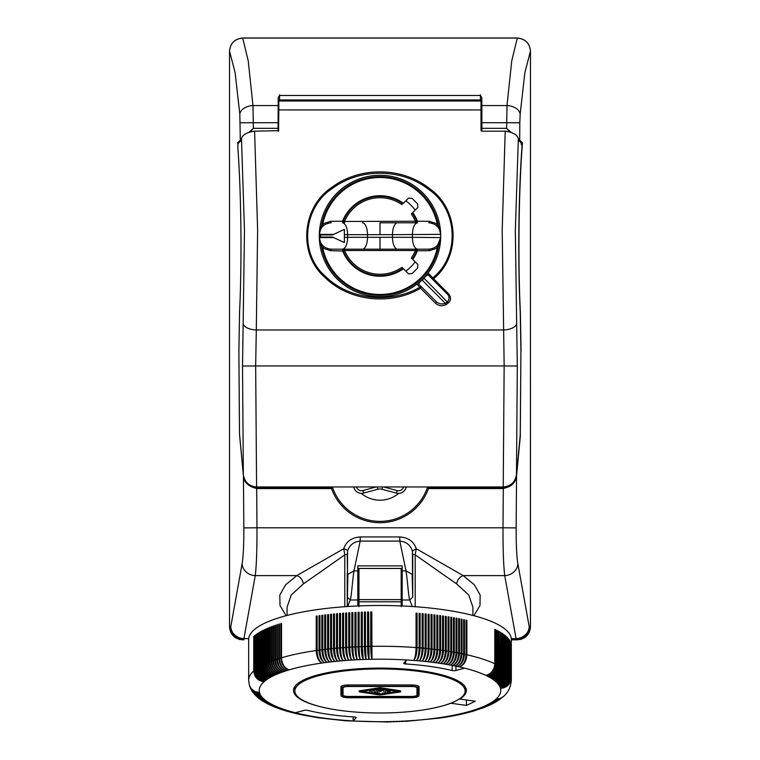 <?xml version="1.0" encoding="UTF-8"?>
<svg xmlns="http://www.w3.org/2000/svg" width="760" height="760" viewBox="0 0 760 760"><rect width="100%" height="100%" fill="white"/><g stroke="black" fill="none" stroke-linecap="round" stroke-linejoin="round"><path stroke-width="1.14" d="M278.853 100.804L279.794 100.814L278.853 100.804L278.815 101.736M250.315 131.736L253.365 128.326L278.074 128.326L278.198 97.631L279.528 95.504L480.462 95.504L481.792 97.631L481.849 105.564L507.006 105.564L511.727 60.999L517.284 38.086C525.283 38.855 529.672 43.215 530.452 51.186L530.452 626.734L529.216 626.762A13.195 11.941 169.8 0 1 525.169 635.008A13.195 11.941 169.8 0 1 516.068 638.628L516.068 639.853A13.195 13.148 -91.1 0 0 516.325 639.853L516.325 639.853A13.195 13.148 -91.1 0 0 529.216 626.762L517.873 563.73A13.195 11.941 169.8 0 1 504.725 575.605C503.509 565.611 502.939 549.679 503.006 527.811L256.984 527.811C257.051 549.679 256.471 565.611 255.265 575.605A13.195 11.941 -169.8 0 1 242.117 563.73C243.323 556.234 243.903 544.283 243.837 527.886L256.984 527.811L256.68 488.556L253.508 487.616C247.085 485.165 243.732 481.27 243.438 475.931L243.837 527.886M481.013 101.736L481.517 101.736L481.127 100.804L480.197 100.415L480.197 101.013M481.127 100.804L481.127 101.736L480.197 100.814M481.422 131.157L481.013 129.029M239.581 435.119L243.438 475.931M520.239 435.119L520.923 350.911L520.296 434.416L516.467 474.895C515.09 482.258 510.682 486.276 503.225 486.951L504.156 365.94L517.303 366.044L516.467 474.895M278.815 109.924L278.815 101.013L481.013 101.013L481.013 109.924L278.815 109.924L278.569 131.1M481.849 105.564L481.906 131.166M249.233 132.069L253.365 128.326L252.976 105.564L248.254 60.999L242.706 38.086L517.284 38.086M509.732 131.803L506.625 128.326L507.006 105.564A13.195 8.521 -175.3 0 1 520.153 114.209L524.894 72.542L530.452 51.186M481.906 128.326L506.625 128.326L510.862 132.164M518.424 139.013L519.678 140.144L519.298 141.056L519.688 140.144L522.567 143.004M520.923 350.911L520.22 311.904C517.778 262.438 518.519 193.619 522.006 146.642L521.825 143.611L519.156 140.913L518.339 138.577C517.151 134.7 512.781 132.23 505.219 131.166L481.545 131.166L481.013 130.691L481.013 109.924M279.034 100.985L278.863 101.736M278.074 128.326L278.084 131.166M241.347 139.203L240.302 140.144L239.827 114.209L235.096 72.542L229.53 51.186L229.53 626.734C229.966 633.327 233.358 637.573 239.695 639.492L243.656 639.853A13.195 13.148 91.1 0 0 243.922 639.853L243.922 638.628A13.195 11.941 -169.8 0 1 234.821 635.008A13.195 11.941 -169.8 0 1 230.774 626.762A13.195 13.148 91.1 0 0 243.656 639.853L243.922 639.853M237.946 143.725L237.814 146.528M278.131 105.564L252.976 105.564A13.195 8.521 175.3 0 0 239.827 114.209M242.706 38.086C234.707 38.855 230.318 43.215 229.53 51.186L229.53 192.042M234.821 635.008L237.376 637.621L234.659 636.025M239.695 639.492L243.418 639.844M520.22 311.904L520.353 311.904C517.845 261.088 518.728 189.905 522.452 142.889L521.056 144.115M520.353 311.904L521.056 350.911M520.41 435.119L516.543 475.931C515.65 481.945 512.288 485.839 506.483 487.616L503.3 488.556L503.006 527.811L516.154 527.886L516.543 475.931M428.688 486.951L428.469 487.606A1.32 0.902 -160.4 0 0 427.224 488.091L427.585 486.951M332.405 486.951L332.766 488.091L331.522 487.606A1.32 0.902 -19.6 0 1 332.766 488.091A50.15 50.15 180 0 0 427.224 488.091L428.459 487.616L506.483 487.616M428.003 487.901L428.459 488.556L503.3 488.556M412.718 573.221L412.119 574.332L406.011 570.874L399.817 541.091L399.817 536.94C408.205 537.519 413.687 541.443 416.271 548.701L415.188 554.838L456.646 583.936C457.33 579.785 459.505 577.001 463.173 575.605L416.271 548.701L412.404 551.086L412.481 572.822M344.802 606.717L344.802 554.838L303.344 583.936A7.923 5.956 -122 0 0 296.808 575.605L343.719 548.701A3.961 1.53 14 0 1 347.577 551.086C349.543 545.053 353.742 541.728 360.173 541.091L360.173 536.94C351.785 537.519 346.303 541.443 343.719 548.701L344.802 554.838L347.263 554.135L347.51 572.822M347.577 551.086L347.263 606.547L347.861 574.332L347.263 573.221M412.404 551.086C410.447 545.053 406.248 541.728 399.817 541.091L360.173 541.091L353.979 570.874L347.861 574.332M357.817 605.957L357.817 565.886L402.163 565.886L402.163 570.874L406.011 570.874C407.284 578.103 408.623 597.901 409.735 600.001L412.281 606.518M472.91 615.438L472.91 607.154L468.758 595.014L456.646 583.936M303.344 583.936L291.223 595.014L287.08 607.154L287.08 615.438M237.376 637.621L243.922 639.549M256.68 488.556L331.522 488.556L331.987 487.901M278.815 130.691L254.6 131.166C247.038 132.23 242.668 134.7 241.48 138.577L240.663 140.913L237.994 143.611L237.861 147.791C241.262 194.674 241.975 262.533 239.581 311.591L238.877 351.072L239.505 433.874L243.352 474.895C244.73 482.258 249.137 486.276 256.585 486.951L503.225 486.951M518.339 138.577L515.337 230.689L516.667 323.655A13.195 6.422 -2.3 0 1 503.519 329.983L256.3 329.983L255.664 365.94L504.156 365.94L502.198 230.071L505.219 131.166M243.352 474.895L242.516 366.044L243.152 323.655A13.195 6.422 -177.7 0 0 256.3 329.983L257.621 230.071L254.6 131.166M435.413 303.145C438.748 306.052 442.31 306.508 446.11 304.522L445.388 303.326C442.044 304.522 439.033 303.99 436.344 301.748L435.413 303.145L420.603 288.24C390.82 305.815 348.859 301.511 324.444 276.963C297.378 253.26 302.375 206.112 332.281 187.083C360.202 166.212 402.705 166.868 429.808 188.822C458.964 209.076 461.301 256.272 433.551 278.73L432.82 277.846L432.62 279.357L433.551 278.73L432.82 277.846L432.62 279.357L433.551 278.73L448.733 294.006L447.801 294.538C449.521 296.695 449.445 299.108 447.573 301.777L445.388 303.326L422.227 280.165L424.099 278.302L448.305 302.974C451.098 300.209 451.24 297.226 448.733 294.006M448.305 302.974L446.11 304.522M420.603 288.24L421.534 286.938L420.033 287.137L420.603 288.24L417.012 284.107M420.28 287.66L421.534 286.938L420.033 287.137C390.621 304.266 349.363 300.115 325.195 276.127C298.404 252.947 303.363 206.644 332.927 188.062C360.534 167.694 402.325 168.321 429.124 189.753C457.966 209.551 460.275 255.901 432.82 277.846L428.051 273.096M327.151 234.346A52.791 52.791 180 0 0 327.132 234.925M327.132 237.044A52.791 52.791 180 0 0 327.151 237.623A52.791 52.791 180 0 1 327.132 237.044M415.178 210.14A43.653 43.653 0 0 0 405.84 200.811M405.84 271.159A43.653 43.653 0 0 0 415.178 261.829M436.553 225.653L437.256 226.309L438.188 225.378L437.219 223.848L429.447 221.284L417.449 221.226A40.251 40.251 0 0 0 412.747 212.572L417.81 207.508L417.648 203.936L412.053 198.332L408.481 198.17L403.417 203.243A40.251 40.251 0 0 0 342.551 221.226L343.368 220.97A1.32 1.32 146.1 0 0 344.584 222.784L342.513 222.784C345.591 223.544 347.301 227.506 347.624 234.669L367.507 234.669A11.875 5.111 -90 0 0 362.406 222.784M324.206 225.055A1.32 0.475 54 0 1 322.781 223.848L330.552 221.284L342.551 221.226A1.32 0.627 -90 0 0 343.159 222.784L342.513 222.784M343.919 222.604L344.584 222.784L344.584 221.464L343.368 220.97A39.596 39.596 0 0 1 402.942 203.718A39.596 39.596 0 0 0 343.368 220.97A39.596 39.596 0 0 1 402.942 203.718L403.417 203.243M411.322 213.997L412.272 213.047L411.322 213.997A38.275 38.275 0 0 1 415.416 221.464L415.416 222.784A1.32 1.32 -146.1 0 0 416.632 220.97A39.596 39.596 0 0 0 412.272 213.047L412.747 212.572M380 222.784L380 234.669L380 222.784L416.841 222.784A1.32 0.627 -90 0 0 417.449 221.226L344.584 221.464A38.275 38.275 0 0 1 401.992 204.659M417.487 249.185L428.811 249.185C435.831 248.472 439.793 244.625 440.686 237.623L437.522 245.385L438.491 246.278L440.686 237.623L412.376 237.31C412.699 244.473 414.409 248.425 417.487 249.185L344.584 249.185A1.32 1.32 33.9 0 0 343.368 251.009L330.552 250.695L331.189 249.185L380 249.185L380 237.31L380 249.185M330.552 221.284L331.189 222.784C324.168 223.497 320.207 227.344 319.314 234.346L333.573 234.422L344.365 229.387L344.365 234.593L347.624 234.669L347.624 237.31L392.492 237.31L392.492 234.669L367.507 234.669L367.507 237.31A11.875 5.111 90 0 1 362.406 249.185M322.477 226.594L321.508 225.691L319.314 234.346L319.314 237.623C320.207 244.625 324.168 248.472 331.189 249.185L343.159 249.185A1.32 0.627 -90 0 0 342.551 250.743A40.251 40.251 0 0 0 403.417 268.726L402.942 268.261A39.596 39.596 0 0 1 343.368 251.009L344.584 250.505L344.584 249.185L343.919 249.365M435.793 246.915A1.32 0.475 -126 0 1 437.219 248.121L429.447 250.695L428.811 249.185L416.841 249.185A1.32 0.627 -90 0 1 417.449 250.743L416.632 251.009A1.32 1.32 -33.9 0 0 415.416 249.185L415.416 250.505L416.632 251.009A39.596 39.596 0 0 1 412.272 258.923L417.81 264.47L417.648 268.042L412.053 273.638L408.481 273.799L403.417 268.726M401.992 267.311L402.942 268.261L401.992 267.311A38.275 38.275 0 0 1 344.584 250.505L415.416 250.505A38.275 38.275 0 0 1 411.322 257.982L412.272 258.923L411.322 257.982M333.573 237.557L319.295 237.044A60.705 60.705 -90.2 0 1 319.295 234.925L332.481 234.925L344.365 229.387L344.365 242.582L333.573 237.557L319.314 237.623A60.714 60.714 0 0 0 380 296.695A60.714 60.714 0 0 0 440.686 237.623L440.686 234.346A60.714 60.714 0 0 0 380 175.275A60.714 60.714 0 0 0 319.314 234.346M397.594 222.784A11.875 5.111 90 0 0 392.492 234.669L440.686 234.346C439.793 227.344 435.831 223.497 428.811 222.784L429.447 221.284M324.206 246.915A1.32 0.475 -54 0 0 322.781 248.121L330.552 250.695M429.447 250.695L417.449 250.743A40.251 40.251 0 0 1 412.747 259.397M344.584 249.574L343.491 249.764M343.729 249.926L343.719 250.857M416.081 249.365L415.416 249.185M416.508 249.764L415.416 249.574M416.271 249.926L416.28 250.857M437.256 245.67L438.188 246.591L437.219 248.121A58.491 58.491 0 0 1 322.781 248.121L321.812 246.591A13.195 13.195 46.3 0 1 321.508 246.278L322.477 245.385M322.743 245.67L321.812 246.591A59.147 59.147 0 0 0 438.188 246.591A13.195 13.195 -45.6 0 0 438.491 246.278A59.394 59.394 0 0 1 321.508 246.278L319.314 237.623M342.513 249.185C345.591 248.425 347.301 244.473 347.624 237.31L344.365 237.376M319.295 234.925L333.573 234.422M319.295 237.044L320.606 237.044L320.606 234.925M344.365 242.582L332.481 237.044L320.606 237.044M415.416 222.784L416.081 222.604M415.416 222.405L416.508 222.205M416.271 222.043L416.28 221.112M343.491 222.205L344.584 222.405M440.686 234.346L438.491 225.691A13.195 13.195 -134 0 0 438.188 225.378A59.147 59.147 0 0 0 321.812 225.378L322.781 223.848A58.491 58.491 0 0 1 437.219 223.848A1.32 0.475 -54 0 1 435.793 225.055M437.522 226.584L438.491 225.691A59.394 59.394 0 0 0 321.508 225.691A13.195 13.195 134.4 0 1 321.812 225.378L322.743 226.309M436.544 225.653L435.936 225.159M343.729 222.043L343.719 221.112M416.632 220.97A39.596 39.596 0 0 0 412.272 213.047A39.596 39.596 0 0 1 416.632 220.97M447.801 294.538L427.3 274.047L447.801 294.538M432.421 278.663L432.943 279.233M432.763 278.758L433.143 278.274M354.027 487.986L353.58 486.951M382.603 486.951L381.985 489.24L396.416 493.126L397.1 490.58L383.658 486.951M406.429 486.951L405.973 488.024M356.469 486.951A5.282 5.282 0 0 0 362.9 490.542L363.584 493.088A7.923 7.923 0 0 1 353.751 486.951A7.923 7.923 0 0 0 363.584 493.088L377.862 489.24A7.923 7.923 0 0 1 381.985 489.24M406.258 486.951A7.923 7.923 0 0 1 396.416 493.126A7.923 7.923 0 0 0 406.258 486.951M516.068 639.853L511.318 639.853L520.904 639.331C526.452 637.459 529.625 633.631 530.404 627.836L530.471 51.195C529.672 43.197 525.274 38.798 517.284 38L242.715 38C234.726 38.798 230.327 43.197 229.53 51.195M520.904 639.331L516.572 639.844M347.263 573.344L347.263 596.182M357.817 570.874L353.979 570.874C352.706 578.103 351.358 597.901 350.255 600.001L347.263 597.122M347.7 606.518L350.255 600.001L357.817 600.001M402.163 568.433L357.817 568.433M525.322 636.025L522.633 637.602L525.169 635.008M402.163 570.874L402.163 605.957M530.404 627.836L530.452 626.734M412.119 574.332L412.727 597.122L409.735 600.001L402.163 600.001M415.188 606.717L415.188 554.838L412.727 554.135L412.727 597.122M412.727 573.344L412.727 592.315M522.633 637.602L516.068 639.549M294.87 690.963A85.129 22.03 0 0 1 380 668.933A85.129 22.03 0 0 1 465.13 690.963A85.129 22.03 0 0 1 380 712.994A85.129 22.03 0 0 1 294.87 690.963L294.87 686.48M465.13 690.963L465.13 686.669M411.673 684.95L348.327 684.95A7.391 1.909 180 0 0 340.936 686.859L340.936 695.058C340.926 696.702 343.387 697.594 348.327 697.756L411.673 697.718A6.337 1.643 180 0 0 418.009 696.084A1.054 1.016 0 0 0 419.064 695.058L419.064 686.859A7.391 1.909 180 0 0 411.673 684.95L411.673 686.242L348.327 686.242A6.337 1.643 180 0 0 341.99 687.885A1.054 1.016 180 0 1 340.936 686.859M343.045 687.885A5.282 1.368 0 0 1 348.327 686.517L411.673 686.517A5.282 1.368 0 0 1 416.955 687.885L416.955 696.084A5.282 1.368 0 0 1 411.673 697.452L348.327 697.452A5.282 1.368 0 0 1 343.045 696.084L343.045 687.885M416.955 687.885L416.955 695.058A5.282 1.368 0 0 1 411.673 696.426L348.327 696.426A5.282 1.368 0 0 1 343.045 695.058M400.824 691.723L400.311 690.736L380 687.695L359.689 690.736L359.176 690.963L359.689 691.961L380 694.991L400.311 691.961L380 688.465L359.176 691.723M340.547 613.7A9.5 2.46 180 0 0 339.919 613.757L339.919 648.251A10.574 3.591 84.5 0 0 343.254 660.678A120.764 31.255 180 0 0 340.48 660.915A120.764 31.255 180 0 0 337.725 661.172A120.764 31.255 180 0 0 334.989 661.447A120.764 31.255 180 0 0 332.281 661.741A120.764 31.255 180 0 0 329.602 662.045A120.764 31.255 180 0 0 326.962 662.369A120.764 31.255 180 0 0 324.339 662.711A120.764 31.255 180 0 0 321.755 663.072A120.764 31.255 180 0 0 289.113 669.873A120.764 31.255 180 0 0 287.213 670.443A120.764 31.255 180 0 0 285.37 671.033A120.764 31.255 180 0 0 283.575 671.631A120.764 31.255 180 0 0 281.837 672.248A120.764 31.255 180 0 0 280.165 672.866A120.764 31.255 180 0 0 278.54 673.503A120.764 31.255 180 0 0 276.982 674.139A120.764 31.255 180 0 0 275.49 674.794A120.764 31.255 180 0 0 274.047 675.45A120.764 31.255 180 0 0 272.678 676.125A120.764 31.255 180 0 0 271.367 676.799A120.764 31.255 180 0 0 270.113 677.492A120.764 31.255 180 0 0 268.935 678.186A120.764 31.255 180 0 0 267.815 678.88A120.764 31.255 180 0 0 266.76 679.592A120.764 31.255 180 0 0 265.781 680.304A120.764 31.255 180 0 0 264.86 681.026A120.764 31.255 180 0 0 264.014 681.748A120.764 31.255 180 0 0 259.502 692.531A120.764 31.255 180 0 0 259.73 693.291A120.764 31.255 180 0 0 260.034 694.042A120.764 31.255 180 0 0 260.404 694.792A120.764 31.255 180 0 0 260.851 695.542A120.764 31.255 180 0 0 261.364 696.293A120.764 31.255 180 0 0 261.944 697.034A120.764 31.255 180 0 0 262.599 697.775A120.764 31.255 180 0 0 263.312 698.506A120.764 31.255 180 0 0 264.1 699.238A120.764 31.255 180 0 0 264.964 699.96A120.764 31.255 180 0 0 265.886 700.682A120.764 31.255 180 0 0 266.883 701.394A120.764 31.255 180 0 0 267.938 702.107A120.764 31.255 180 0 0 269.059 702.8A120.764 31.255 180 0 0 270.256 703.494A120.764 31.255 180 0 0 271.51 704.178L268.233 703.95L265.069 702.496M254.02 636.519L253.726 636.5A131.318 33.991 180 0 1 254.02 636.234L254.02 670.662C254.609 676.913 257.944 680.608 264.014 681.748C257.763 680.77 254.334 677.16 253.726 670.918A131.318 33.991 180 0 0 248.681 680.257L249.394 685.339L251.341 688.845L254.99 691.572L259.502 692.531L256.452 692.189L253.251 690.716L250.772 688.265L249.347 685.235L250.677 688.427L253.032 691.039L256.177 692.731L259.73 693.291L256.699 692.958L253.498 691.514L249.859 686.841L251.883 690.45L255.531 693.139L260.034 694.042L254.248 692.578L250.496 688.38L251.949 690.869L255.445 693.709L260.404 694.792L255.075 693.614L251.237 689.833L252.415 691.676L255.901 694.488L260.851 695.542L256.433 694.811L252.719 692.16L256.433 695.267L261.364 696.293L256.519 695.39L252.985 692.512L257.032 696.036L261.944 697.034L257.583 696.359L253.963 693.747L258.153 697.015L262.599 697.775L258.267 697.129L254.999 694.915L258.903 697.775L263.312 698.506L259.464 698.05L256.101 696.017L259.711 698.535L264.1 699.238L260.281 698.811L257.25 697.072L261.05 699.457L264.964 699.96L261.63 699.694L258.457 698.079L259.844 699.133L262.941 700.463L265.886 700.682L262.58 700.435L259.702 699.048L260.88 699.884L263.483 701.081L266.883 701.394L263.606 701.167L261.003 699.969L262.077 700.692L265.041 701.926L267.938 702.107L265.154 701.993L262.352 700.872L265.724 702.525L269.059 702.8L263.758 701.736L266.503 703.105L270.256 703.494L265.202 702.572M358.948 606.651L358.948 568.471L401.185 568.471L401.185 606.689M266.703 703.389L269.591 704.644L272.83 704.862A120.764 31.255 180 0 0 274.208 705.527L271.006 705.337L268.251 704.178L272.83 704.862A120.764 31.255 180 0 1 271.51 704.178L266.57 703.313M401.185 601.787L358.948 601.787M412.338 577.533L412.338 576.394L412.338 577.533M295.355 712.747A120.764 31.255 180 0 0 300.476 713.972A120.764 31.255 180 0 0 302.708 714.466A120.764 31.255 180 0 0 304.978 714.942A120.764 31.255 180 0 0 307.297 715.407A120.764 31.255 180 0 0 309.652 715.863A120.764 31.255 180 0 0 312.056 716.29A120.764 31.255 180 0 0 314.498 716.708A120.764 31.255 180 0 0 316.977 717.117A120.764 31.255 180 0 0 319.494 717.506A120.764 31.255 180 0 0 322.05 717.877A120.764 31.255 180 0 0 324.634 718.228A120.764 31.255 180 0 0 327.256 718.57A120.764 31.255 180 0 0 329.906 718.894A120.764 31.255 180 0 0 332.585 719.197A120.764 31.255 180 0 0 335.293 719.492A120.764 31.255 180 0 0 338.029 719.758A120.764 31.255 180 0 0 340.793 720.014A120.764 31.255 180 0 0 343.567 720.252A120.764 31.255 180 0 0 346.38 720.47A120.764 31.255 180 0 0 353.153 720.926L356.145 717.744A2.641 0.684 0 0 0 356.174 717.63A2.641 0.684 0 0 0 354.179 716.975A105.583 27.331 0 0 1 307.658 710.391A2.641 0.684 0 0 0 303.943 710.419L295.355 712.747A120.764 31.255 0 0 1 274.208 705.527L269.724 704.881M317.946 717.744L319.494 717.506L317.832 717.734L300.618 714.619L302.708 714.466L300.342 714.561L298.281 714.106L300.476 713.972L298.005 714.039C286.928 711.54 277.542 708.51 269.848 704.947M253.726 636.5L253.726 670.918M388.227 721.772L388.027 721.639A120.764 31.255 180 0 1 353.153 720.926L353.153 716.899M402.601 721.211A10.574 1.406 -92.1 0 1 402.553 721.154A120.764 31.255 180 0 0 405.422 721.012A120.764 31.255 180 0 0 408.281 720.841A120.764 31.255 180 0 0 411.122 720.651A120.764 31.255 180 0 0 413.943 720.452A120.764 31.255 180 0 0 416.746 720.223A120.764 31.255 180 0 0 419.52 719.986A120.764 31.255 180 0 0 422.275 719.73A120.764 31.255 180 0 0 425.011 719.454A120.764 31.255 180 0 0 427.719 719.169A120.764 31.255 180 0 0 430.397 718.856A120.764 31.255 180 0 0 433.038 718.533A120.764 31.255 180 0 0 435.66 718.19A120.764 31.255 180 0 0 438.244 717.829A120.764 31.255 180 0 0 470.887 711.037A120.764 31.255 180 0 0 472.786 710.457A120.764 31.255 180 0 0 474.63 709.869A120.764 31.255 180 0 0 476.425 709.27A120.764 31.255 180 0 0 478.163 708.662A120.764 31.255 180 0 0 479.835 708.035A120.764 31.255 180 0 0 481.46 707.408A120.764 31.255 180 0 0 483.018 706.762A120.764 31.255 180 0 0 484.509 706.116A120.764 31.255 180 0 0 485.953 705.451A120.764 31.255 180 0 0 487.322 704.786A120.764 31.255 180 0 0 488.632 704.102A120.764 31.255 180 0 0 489.886 703.418A120.764 31.255 180 0 0 491.064 702.725A120.764 31.255 180 0 0 492.185 702.021A120.764 31.255 180 0 0 493.24 701.318A120.764 31.255 180 0 0 494.219 700.596A120.764 31.255 180 0 0 495.14 699.884A120.764 31.255 180 0 0 495.986 699.153L499.918 698.62L503.158 696.711C508.003 692.844 510.729 687.363 511.318 680.257L511.318 639.454A131.318 33.991 180 0 0 443.013 609.644A131.318 33.991 180 0 0 252.709 631.104A131.318 33.991 180 0 0 248.681 639.454L248.681 680.257M254.638 670.13C255.246 676.371 258.656 680 264.86 681.026C258.846 679.839 255.541 676.125 254.951 669.873L254.951 635.455A131.318 33.991 180 0 0 254.638 635.711L254.638 670.13A131.318 33.991 180 0 0 254.02 670.662M255.626 669.351C256.224 675.592 259.616 679.24 265.781 680.304C259.825 679.088 256.548 675.345 255.968 669.085L255.968 634.667A131.318 33.991 180 0 0 255.626 634.923L255.626 669.351A131.318 33.991 180 0 0 254.951 669.873M256.68 668.572C257.279 674.813 260.642 678.49 266.76 679.592C260.86 678.338 257.63 674.576 257.051 668.315L257.051 633.897A131.318 33.991 180 0 0 256.68 634.153L256.68 668.572A131.318 33.991 180 0 0 255.968 669.085M257.811 667.803C258.409 674.053 261.744 677.739 267.815 678.88C261.981 677.587 258.78 673.806 258.201 667.546L258.201 633.128A131.318 33.991 180 0 0 257.811 633.375L257.811 667.803A131.318 33.991 180 0 0 257.051 668.315M259.017 667.033C259.606 673.293 262.912 677.008 268.935 678.186C263.159 676.856 259.996 673.056 259.426 666.786L259.426 632.367A131.318 33.991 180 0 0 259.017 632.614L259.017 667.033A131.318 33.991 180 0 0 258.201 667.546M260.291 666.283C260.88 672.533 264.147 676.276 270.113 677.492C264.413 676.125 261.288 672.306 260.727 666.035L260.727 631.607A131.318 33.991 180 0 0 260.291 631.855L260.291 666.283A131.318 33.991 180 0 0 259.426 666.786M261.639 665.532C262.209 671.792 265.459 675.554 271.367 676.799C265.734 675.403 262.647 671.564 262.095 665.285L262.095 630.866A131.318 33.991 180 0 0 261.639 631.114L261.639 665.532A131.318 33.991 180 0 0 260.727 666.035M263.045 664.791C263.625 671.061 266.827 674.832 272.678 676.125C267.121 674.69 264.081 670.833 263.53 664.553L263.53 630.125A131.318 33.991 180 0 0 263.045 630.372L263.045 664.791A131.318 33.991 180 0 0 262.095 665.285M264.537 664.059C265.098 670.329 268.27 674.13 274.047 675.45C268.574 673.987 265.572 670.111 265.041 663.822L265.041 629.403A131.318 33.991 180 0 0 264.537 629.641L264.537 664.059A131.318 33.991 180 0 0 263.53 664.553M266.085 663.347C266.646 669.617 269.781 673.436 275.49 674.794C270.094 673.284 267.14 669.389 266.617 663.109L266.617 628.691A131.318 33.991 180 0 0 266.085 628.919L266.085 663.347A131.318 33.991 180 0 0 265.041 663.822M267.701 662.635C268.251 668.904 271.349 672.742 276.982 674.139C271.681 672.6 268.774 668.686 268.251 662.397L268.251 627.978A131.318 33.991 180 0 0 267.701 628.216L267.701 662.635A131.318 33.991 180 0 0 266.617 663.109M269.392 661.931C269.933 668.211 272.983 672.068 278.54 673.503C273.334 671.925 270.474 667.992 269.962 661.703L269.962 627.285A131.318 33.991 180 0 0 269.392 627.513L269.392 661.931A131.318 33.991 180 0 0 268.251 662.397M271.139 661.247C271.672 667.527 274.683 671.403 280.165 672.866C275.044 671.26 272.232 667.318 271.728 661.019L271.728 626.601A131.318 33.991 180 0 0 271.139 626.819L271.139 661.247A131.318 33.991 180 0 0 269.962 661.703M272.954 660.563C273.476 666.852 276.44 670.747 281.837 672.248C276.82 670.614 274.056 666.644 273.562 660.345L273.562 625.926A131.318 33.991 180 0 0 272.954 626.145L272.954 660.563A131.318 33.991 180 0 0 271.728 661.019M274.826 659.899C275.348 666.188 278.264 670.101 283.575 671.631C278.654 669.968 275.947 665.988 275.462 659.68L275.462 625.261A131.318 33.991 180 0 0 274.826 625.48L274.826 659.899A131.318 33.991 180 0 0 273.562 660.345M276.763 659.243C277.276 665.542 280.145 669.465 285.37 671.033C280.544 669.341 277.894 665.332 277.419 659.034L277.419 624.615A131.318 33.991 180 0 0 276.763 624.825L276.763 659.243A131.318 33.991 180 0 0 275.462 659.68M278.768 658.606C279.272 664.895 282.084 668.847 287.213 670.443C282.492 668.724 279.908 664.706 279.442 658.397L279.442 623.969A131.318 33.991 180 0 0 278.768 624.188L278.768 658.606A131.318 33.991 180 0 0 277.419 659.034M280.82 657.98C281.314 664.278 284.078 668.239 289.113 669.873C284.506 668.116 281.969 664.078 281.523 657.77L281.523 623.352A131.318 33.991 180 0 0 280.82 623.551L280.82 657.98A131.318 33.991 180 0 0 279.442 658.397M316.207 650.541C316.54 656.878 318.392 661.058 321.755 663.072C318.953 660.972 317.404 656.754 317.129 650.417L317.129 615.989A131.318 33.991 180 0 0 316.207 616.122L316.207 650.541A131.318 33.991 180 0 0 281.523 657.77M319.01 650.151C319.323 656.488 321.109 660.678 324.339 662.711C321.67 660.601 320.207 656.374 319.95 650.028L319.95 615.609A131.318 33.991 180 0 0 319.01 615.733L319.01 650.151A131.318 33.991 180 0 0 317.129 650.417M321.851 649.781C322.154 656.117 323.855 660.317 326.962 662.369C324.434 660.24 323.048 656.003 322.8 649.658L322.8 615.239A131.318 33.991 180 0 0 321.851 615.362L321.851 649.781A131.318 33.991 180 0 0 319.95 650.028M324.719 649.42C325.014 655.766 326.638 659.975 329.602 662.045C327.227 659.908 325.916 655.661 325.679 649.306L325.679 614.887A131.318 33.991 180 0 0 324.719 615.001L324.719 649.42A131.318 33.991 180 0 0 322.8 649.658M327.626 649.087C327.902 655.433 329.46 659.651 332.281 661.741C330.049 659.585 328.814 655.329 328.595 648.973L328.595 614.555A131.318 33.991 180 0 0 327.626 614.669L327.626 649.087A131.318 33.991 180 0 0 325.679 649.306M330.562 648.764C330.828 655.111 332.3 659.338 334.989 661.447C332.899 659.281 331.749 655.015 331.541 648.66L331.541 614.241A131.318 33.991 180 0 0 330.562 614.346L330.562 648.764A131.318 33.991 180 0 0 328.595 648.973M333.526 648.461C333.783 654.816 335.179 659.043 337.725 661.172C335.777 658.986 334.713 654.721 334.523 648.365L334.523 613.947A131.318 33.991 180 0 0 333.526 614.042L333.526 648.461A131.318 33.991 180 0 0 331.541 648.66M336.528 648.185C336.756 654.531 338.077 658.778 340.48 660.915C338.684 658.72 337.697 654.445 337.526 648.09L337.526 613.672A131.318 33.991 180 0 0 336.528 613.757L336.528 648.185A131.318 33.991 180 0 0 334.523 648.365M346.674 613.244A9.5 2.46 180 0 0 345.971 613.292L345.971 647.786A10.574 3.125 85.3 0 0 348.878 660.25A120.764 31.255 180 0 0 346.056 660.459C344.565 658.236 343.748 653.952 343.596 647.596L343.596 613.178A131.318 33.991 180 0 0 342.589 613.253L342.931 648.014A10.574 3.353 84.9 0 0 346.056 660.459A120.764 31.255 180 0 0 343.254 660.678C341.61 658.473 340.708 654.189 340.547 647.833L340.547 613.415A131.318 33.991 180 0 0 339.54 613.5L339.54 647.919A131.318 33.991 180 0 0 337.526 648.09M342.589 613.253L342.589 647.672A131.318 33.991 180 0 0 340.547 647.833M349.762 613.044A9.5 2.46 0 0 0 349.04 613.082L349.04 647.586A10.574 2.888 85.6 0 0 351.719 660.069A120.764 31.255 180 0 0 348.878 660.25C347.538 658.027 346.798 653.733 346.674 647.378L346.674 612.959A131.318 33.991 180 0 0 345.648 613.025L345.648 647.453A131.318 33.991 180 0 0 343.596 647.596M352.868 612.855A9.5 2.46 180 0 0 352.117 612.902L352.117 647.396A10.574 2.651 86 0 0 354.578 659.899A120.764 31.255 180 0 0 351.719 660.069C350.531 657.827 349.875 653.533 349.762 647.178L349.762 612.76A131.318 33.991 180 0 0 348.735 612.826L348.735 647.244A131.318 33.991 180 0 0 346.674 647.378M355.993 612.693A9.5 2.46 180 0 0 355.205 612.74L355.205 647.235A10.574 2.403 86.4 0 0 357.447 659.746A120.764 31.255 180 0 0 354.578 659.899C353.542 657.656 352.972 653.353 352.868 646.997L352.868 612.579A131.318 33.991 180 0 0 351.832 612.636L351.832 647.054A131.318 33.991 180 0 0 349.762 647.178M359.128 612.55A9.5 2.46 0 0 0 358.321 612.588L358.321 647.083A10.574 2.166 86.8 0 0 360.335 659.614A120.764 31.255 180 0 0 357.447 659.746C356.563 657.495 356.079 653.201 355.993 646.836L355.993 612.417A131.318 33.991 180 0 0 354.958 612.465L354.958 646.893A131.318 33.991 180 0 0 352.868 646.997M362.283 612.436A9.5 2.46 0 0 0 361.437 612.465L361.437 646.959A10.574 1.919 87.2 0 0 363.223 659.5A120.764 31.255 180 0 0 360.335 659.614C359.603 657.362 359.204 653.058 359.128 646.693L359.128 612.275A131.318 33.991 180 0 0 358.093 612.322L358.093 646.741A131.318 33.991 180 0 0 355.993 646.836M365.446 612.332A9.5 2.46 180 0 0 364.572 612.361L364.572 646.855A10.574 1.681 87.5 0 0 366.13 659.404A120.764 31.255 180 0 0 363.223 659.5L362.283 646.579L362.283 612.151A131.318 33.991 180 0 0 361.238 612.189L361.238 646.617A131.318 33.991 180 0 0 359.128 646.693M371.792 612.189A9.5 2.46 180 0 0 370.861 612.199L370.861 646.703A10.574 1.188 88.3 0 0 371.972 659.262A120.764 31.255 180 0 0 369.046 659.328L368.619 611.971A131.318 33.991 180 0 0 367.565 612L367.716 646.769A10.574 1.434 87.9 0 0 369.046 659.328A120.764 31.255 180 0 0 366.13 659.404L365.446 646.475L365.446 612.056A131.318 33.991 180 0 0 364.401 612.085L364.401 646.503A131.318 33.991 180 0 0 362.283 646.579M367.565 612L367.565 646.418A131.318 33.991 180 0 0 365.446 646.475M416.052 613.434A9.5 2.46 180 0 1 416.727 613.491L416.727 647.986A10.574 3.334 95.1 0 1 413.62 660.431A120.764 31.255 180 0 0 406.809 659.975A120.764 31.255 180 0 0 371.972 659.262L371.792 611.914A131.318 33.991 180 0 0 370.737 611.933L370.737 646.351A131.318 33.991 180 0 0 368.619 646.389M416.727 613.491L417.069 613.225A131.318 33.991 180 0 0 416.052 613.149L416.052 647.567A131.318 33.991 180 0 0 371.792 646.332M417.069 613.225L417.069 647.644C416.869 653.999 415.72 658.264 413.62 660.431C415.102 658.217 415.91 653.923 416.052 647.567M419.111 613.672A9.5 2.46 0 0 1 419.748 613.728L420.118 613.472A131.318 33.991 180 0 0 419.111 613.386L419.111 647.805A131.318 33.991 180 0 0 417.069 647.644M420.118 613.472L420.118 647.89C419.9 654.236 418.665 658.492 416.433 660.649A120.764 31.255 180 0 0 413.62 660.431M422.142 613.928A9.5 2.46 0 0 1 422.74 613.985L423.139 613.728A131.318 33.991 180 0 0 422.142 613.643L422.142 648.061A131.318 33.991 180 0 0 420.118 647.89M423.139 613.728L423.139 648.147C422.902 654.503 421.591 658.749 419.206 660.886A120.764 31.255 180 0 0 416.433 660.649C418.057 658.445 418.95 654.16 419.111 647.805M425.144 614.203A9.5 2.46 180 0 1 425.714 614.26L426.132 614.014A131.318 33.991 180 0 0 425.144 613.918L425.144 648.337A131.318 33.991 180 0 0 423.139 648.147M426.132 614.014L426.132 648.432C425.885 654.778 424.498 659.015 421.971 661.143C423.899 658.958 424.954 654.692 425.144 648.337M428.117 649.002A9.5 2.46 0 0 1 428.659 649.059L429.105 614.308A131.318 33.991 180 0 0 428.117 614.213L428.117 648.631A131.318 33.991 180 0 0 426.132 648.432M429.105 614.308L429.105 648.726C428.839 655.072 427.376 659.309 424.707 661.418A120.764 31.255 180 0 0 421.971 661.143A120.764 31.255 180 0 0 419.206 660.886C420.992 658.692 421.962 654.417 422.142 648.061M431.072 614.821A9.5 2.46 180 0 1 431.575 614.878L432.041 614.631A131.318 33.991 180 0 0 431.072 614.517L431.072 648.945A131.318 33.991 180 0 0 429.105 648.726M432.041 614.631L432.041 649.049C431.765 655.395 430.226 659.614 427.414 661.703C429.637 659.547 430.853 655.291 431.072 648.945M430.635 661.561A10.574 4.693 97.6 0 0 434.463 649.705L434.463 615.211L434.948 614.963A131.318 33.991 180 0 0 433.988 614.85L433.988 649.268A131.318 33.991 180 0 0 432.041 649.049M434.948 614.963L434.948 649.382C434.663 655.728 433.038 659.936 430.094 662.017A120.764 31.255 180 0 0 427.414 661.703A120.764 31.255 180 0 0 424.707 661.418C426.778 659.243 427.918 654.977 428.117 648.631M436.876 615.505A9.5 2.46 180 0 1 437.313 615.562L437.827 615.315A131.318 33.991 180 0 0 436.876 615.201L436.876 649.619A131.318 33.991 180 0 0 434.948 649.382M437.827 615.315L437.827 649.743C437.522 656.079 435.831 660.278 432.744 662.34A120.764 31.255 180 0 0 430.094 662.017C432.459 659.87 433.76 655.623 433.988 649.268M436.24 661.96A10.574 5.13 98.5 0 0 440.135 650.427L440.135 615.933L440.676 615.686A131.318 33.991 180 0 0 439.736 615.562L439.736 649.981A131.318 33.991 180 0 0 437.827 649.743M440.676 615.686L440.676 650.114C440.353 656.45 438.587 660.639 435.366 662.672A120.764 31.255 180 0 0 432.744 662.34C435.252 660.202 436.63 655.966 436.876 649.619M442.558 616.255A9.5 2.46 0 0 1 442.918 616.312L443.479 616.075A131.318 33.991 180 0 0 443.013 616.018A131.318 33.991 180 0 0 442.558 615.952L442.558 650.37A131.318 33.991 180 0 0 440.676 650.114M320.122 706.619A86.45 22.372 0 0 1 293.483 690.469A86.45 22.372 0 0 1 379.933 668.097A86.45 22.372 0 0 1 466.383 690.469A86.45 22.372 0 0 1 459.791 699.038L475.276 701.233L466.412 705.422L450.927 703.237A86.45 22.372 0 0 1 443.963 705.498M466.07 655.025A9.5 2.46 0 0 1 466.127 655.044L466.127 620.54L466.877 620.341L466.877 654.769C466.44 661.077 463.99 665.133 459.524 666.928A120.764 31.255 180 0 1 464.635 668.154L455.924 670.519A2.641 0.684 0 0 1 452.209 670.548L452.209 665.399M406.809 659.975L406.011 660.829A117.468 30.4 0 0 0 405.945 660.82L403.759 663.147A2.641 0.684 0 0 0 403.693 663.309A2.641 0.684 0 0 0 405.688 663.964A105.583 27.331 0 0 1 452.209 670.548M466.412 705.422L466.412 699.979M388.113 721.791L391.067 721.943M388.027 721.639A120.764 31.255 180 0 0 390.953 721.582L394.117 721.791M390.953 721.582A120.764 31.255 180 0 0 393.87 721.506L397.109 721.715M393.87 721.506A120.764 31.255 180 0 0 396.777 721.401L400.073 721.611M396.777 721.401A120.764 31.255 180 0 0 399.665 721.288L403.037 721.477M399.665 721.288A120.764 31.255 180 0 0 402.553 721.154L402.933 721.515M402.553 721.154L405.983 721.335M510.995 643.711L511.062 643.711A131.318 33.991 180 0 0 510.995 643.435L510.995 677.853C510.368 684.076 506.872 687.582 500.498 688.37A120.764 31.255 180 0 1 495.986 699.153L499.814 698.725L502.882 696.958L499.51 699.2L495.14 699.884L498.475 699.608L501.685 697.965L498.104 700.112L494.219 700.596L497.524 700.35L500.441 698.934L497.097 700.853L493.24 701.318L496.508 701.081L499.139 699.865L495.558 701.727L492.185 702.021L494.978 701.917L497.8 700.767L494.408 702.449L491.064 702.725L496.403 701.642L494.931 702.487L489.886 703.418L494.959 702.477L493.639 703.209L488.632 704.102L493.468 703.294L490.57 704.567L487.322 704.786L491.919 704.092L489.155 705.261L485.953 705.451L490.333 704.862L487.245 706.04L484.509 706.116L488.689 705.612L485.706 706.705L483.018 706.762L486.989 706.344L481.46 707.408L485.25 707.066L482.875 707.921L479.835 708.035L483.455 707.76L481.565 708.453L478.163 708.662L481.612 708.443L476.425 709.27L479.721 709.108L474.63 709.869L477.774 709.755L472.786 710.457L475.779 710.381L473.68 711.008L470.887 711.037L473.746 710.999C463.875 713.896 452.589 716.253 439.869 718.067L405.878 721.364M510.729 642.884L510.825 677.312C510.197 683.515 506.683 686.945 500.27 687.619C506.616 686.783 510.112 683.259 510.729 677.036A131.318 33.991 180 0 0 510.511 676.486C509.884 682.698 506.369 686.156 499.966 686.859C506.293 685.986 509.77 682.442 510.387 676.219A131.318 33.991 180 0 0 510.122 675.668C509.494 681.881 505.989 685.358 499.595 686.109C505.894 685.197 509.361 681.625 509.979 675.403A131.318 33.991 180 0 0 509.656 674.851C509.029 681.064 505.523 684.57 499.149 685.358C505.419 684.408 508.867 680.817 509.485 674.586A131.318 33.991 180 0 0 509.105 674.044C508.487 680.257 504.992 683.781 498.636 684.617C504.877 683.62 508.297 680.01 508.915 673.769A131.318 33.991 180 0 0 508.487 673.236L508.487 638.808A131.318 33.991 180 0 0 508.269 638.542L508.269 672.961A131.318 33.991 180 0 0 507.794 672.429C507.176 678.651 503.709 682.223 497.401 683.135C503.567 682.062 506.939 678.404 507.547 672.163A131.318 33.991 180 0 0 507.024 671.631C506.407 677.863 502.958 681.444 496.689 682.394C502.797 681.292 506.15 677.606 506.749 671.365A131.318 33.991 180 0 0 506.179 670.833C505.561 677.065 502.142 680.675 495.9 681.672C501.961 680.523 505.286 676.818 505.875 670.567A131.318 33.991 180 0 0 505.257 670.044C504.649 676.286 501.239 679.915 495.036 680.941C501.049 679.753 504.345 676.039 504.934 669.778A131.318 33.991 180 0 0 504.26 669.256L504.26 634.837A131.318 33.991 180 0 0 503.918 634.581L503.918 669A131.318 33.991 180 0 0 503.196 668.486L503.196 634.058A131.318 33.991 180 0 0 502.825 633.802L502.825 668.23A131.318 33.991 180 0 0 502.056 667.717L502.056 633.289A131.318 33.991 180 0 0 501.657 633.042L501.657 667.461A131.318 33.991 180 0 0 500.84 666.947C500.251 673.208 496.954 676.922 490.941 678.1C496.698 676.77 499.861 672.97 500.422 666.7A131.318 33.991 180 0 0 499.558 666.197C498.978 672.457 495.71 676.191 489.744 677.407C495.434 676.039 498.56 672.22 499.12 665.95A131.318 33.991 180 0 0 498.208 665.447C497.629 671.707 494.389 675.469 488.49 676.723C494.114 675.317 497.192 671.479 497.743 665.2A131.318 33.991 180 0 0 496.783 664.715L496.783 630.287A131.318 33.991 180 0 0 496.299 630.049L496.299 664.468A131.318 33.991 180 0 0 495.292 663.983L495.292 629.565A131.318 33.991 180 0 0 494.788 629.318L494.788 663.746A131.318 33.991 180 0 0 466.877 654.769M510.825 642.884A131.318 33.991 180 0 0 510.729 642.618L510.729 677.036M510.387 642.067L510.511 676.486M510.511 642.067A131.318 33.991 180 0 0 510.387 641.792L510.387 676.219M509.979 641.25L510.122 675.668M510.122 641.25A131.318 33.991 180 0 0 509.979 640.975L509.979 675.403M509.485 640.433L509.656 674.851M509.656 640.433A131.318 33.991 180 0 0 509.485 640.167L509.485 674.586M508.915 639.625L509.105 674.044M509.105 639.616A131.318 33.991 180 0 0 508.915 639.35L508.915 673.769M511.062 643.711L511.062 678.129C510.435 684.332 506.911 687.743 500.498 688.37A120.764 31.255 180 0 0 500.27 687.619A120.764 31.255 180 0 0 499.966 686.859A120.764 31.255 180 0 0 499.595 686.109A120.764 31.255 180 0 0 499.149 685.358A120.764 31.255 180 0 0 498.636 684.617A120.764 31.255 180 0 0 498.056 683.876C504.393 683.003 507.87 679.459 508.487 673.236M504.26 669.256C503.661 675.507 500.279 679.155 494.114 680.219A120.764 31.255 180 0 1 495.036 680.941A120.764 31.255 180 0 1 495.9 681.672A120.764 31.255 180 0 1 496.689 682.394A120.764 31.255 180 0 1 497.401 683.135A120.764 31.255 180 0 1 498.056 683.876C504.26 682.841 507.661 679.202 508.269 672.961M507.547 638.02L507.794 672.429M507.794 638.01A131.318 33.991 180 0 0 507.547 637.744L507.547 672.163M506.749 637.222L507.024 671.631M507.024 637.203A131.318 33.991 180 0 0 506.749 636.947L506.749 671.365M505.875 636.433L506.179 636.414A131.318 33.991 180 0 0 505.875 636.149L505.875 670.567M504.934 635.645L505.257 670.044M505.257 635.626A131.318 33.991 180 0 0 504.934 635.36L504.934 669.778M503.196 668.486C502.597 674.728 499.234 678.404 493.117 679.506A120.764 31.255 180 0 1 494.114 680.219C500.061 679.003 503.329 675.26 503.918 669M502.056 667.717C501.457 673.958 498.132 677.663 492.062 678.803A120.764 31.255 180 0 1 493.117 679.506C499.016 678.253 502.246 674.49 502.825 668.23M496.783 664.715C496.214 670.975 493.012 674.756 487.169 676.048A120.764 31.255 180 0 1 488.49 676.723A120.764 31.255 180 0 1 489.744 677.407A120.764 31.255 180 0 1 490.941 678.1A120.764 31.255 180 0 1 492.062 678.803C497.895 677.502 501.087 673.721 501.657 667.461M500.422 632.567L500.84 666.947M500.84 632.529A131.318 33.991 180 0 0 500.422 632.282L500.422 666.7M499.12 631.817L499.558 666.197M499.558 631.778A131.318 33.991 180 0 0 499.12 631.522L499.12 665.95M497.743 631.075L498.208 631.028A131.318 33.991 180 0 0 497.743 630.781L497.743 665.2M496.299 630.344L496.783 630.287M464.635 668.154A120.764 31.255 0 0 1 485.792 675.383A120.764 31.255 180 0 1 487.169 676.048C492.717 674.605 495.757 670.747 496.299 664.468M494.788 629.622L495.292 629.565M494.788 663.746C494.247 670.025 491.255 673.901 485.792 675.383C491.558 674.053 494.731 670.253 495.292 663.983M466.127 655.044A10.574 7.106 104.1 0 1 463.534 663.489M466.877 620.341A131.318 33.991 180 0 0 466.079 620.16L466.079 654.588A131.318 33.991 180 0 0 464.455 654.227L464.455 619.808A131.318 33.991 180 0 0 463.647 619.628L463.647 654.056A131.318 33.991 180 0 0 461.994 653.704L461.994 619.286A131.318 33.991 180 0 0 461.168 619.115L461.168 653.533A131.318 33.991 180 0 0 459.486 653.201C459.078 659.519 456.817 663.622 452.703 665.494A120.764 31.255 180 0 0 450.347 665.047C453.815 663.053 455.724 658.882 456.066 652.545A131.318 33.991 180 0 0 454.318 652.232C453.938 658.559 451.81 662.682 447.944 664.611A120.764 31.255 180 0 0 445.502 664.192C448.704 662.15 450.471 657.961 450.784 651.624A131.318 33.991 180 0 0 448.979 651.329C448.628 657.666 446.642 661.817 443.023 663.793C446.091 661.732 447.783 657.533 448.077 651.187A131.318 33.991 180 0 0 446.253 650.911C445.911 657.239 443.992 661.409 440.505 663.404C443.441 661.323 445.046 657.115 445.331 650.769A131.318 33.991 180 0 0 443.479 650.503C443.147 656.839 441.303 661.01 437.95 663.033C440.743 660.934 442.282 656.716 442.558 650.37M371.972 659.262C371.222 657.01 370.813 652.707 370.737 646.351M369.046 659.328C368.144 657.077 367.65 652.774 367.565 646.418M367.716 612.275A9.5 2.46 0 0 1 368.619 612.246M366.13 659.404C365.075 657.163 364.496 652.869 364.401 646.503M363.223 659.5C362.016 657.267 361.361 652.973 361.238 646.617M360.335 659.614C358.967 657.39 358.226 653.096 358.093 646.741M357.447 659.746C355.937 657.533 355.101 653.248 354.958 646.893M354.578 659.899C352.916 657.694 352.003 653.41 351.832 647.054M351.719 660.069C349.904 657.875 348.916 653.6 348.735 647.244M348.878 660.25C346.921 658.065 345.838 653.799 345.648 647.453M346.056 660.459C343.947 658.283 342.788 654.028 342.589 647.672M343.254 660.678C341.002 658.521 339.767 654.265 339.54 647.919M337.526 613.957A9.5 2.46 180 0 0 336.927 614.014L336.927 648.517A10.574 3.819 84 0 0 340.413 660.858M334.523 614.241A9.5 2.46 180 0 0 333.953 614.298L333.953 648.793A10.574 4.047 83.6 0 0 337.554 661.029M331.541 614.536A9.5 2.46 180 0 0 331.008 614.593L331.008 649.097A10.574 4.275 83.2 0 0 334.713 661.209M328.595 614.85A9.5 2.46 180 0 0 328.101 614.916L328.101 649.41A10.574 4.503 82.8 0 0 331.873 661.39M328.101 614.916L327.626 614.669M325.679 615.192A9.5 2.46 180 0 0 325.213 615.248L325.213 649.743A10.574 4.721 82.3 0 0 329.051 661.589M325.213 615.248L324.719 615.001M321.851 615.362L322.363 615.6L322.363 650.094A10.574 4.94 81.9 0 0 326.24 661.779M319.95 615.913A9.5 2.46 0 0 0 319.551 615.97L319.551 650.465A10.574 5.158 81.4 0 0 323.447 661.989M319.551 615.97L319.01 615.733M317.129 616.303A9.5 2.46 180 0 0 316.768 616.36L316.768 650.855A10.574 5.367 80.9 0 0 320.663 662.197M316.768 616.36L316.207 616.122M281.523 623.694L280.82 623.551M279.442 624.311L278.768 624.188M277.419 624.948L276.763 624.825M275.462 625.594L274.826 625.48M273.562 626.25L272.954 626.145M271.728 626.914L271.139 626.819M269.962 627.598L269.392 627.513M268.251 628.292L267.701 628.216M266.617 628.995L266.085 628.919M265.041 629.707L264.537 629.641M263.53 630.429L263.045 630.372M342.931 613.51A9.5 2.46 0 0 1 343.596 613.462M419.748 613.728L419.748 648.223A10.574 3.562 95.5 0 1 416.433 660.649M422.74 613.985L422.74 648.48A10.574 3.791 95.9 0 1 419.263 660.839M425.714 614.26L425.714 648.764A10.574 4.028 96.3 0 1 422.123 661.01M428.659 649.059A10.574 4.246 96.8 0 1 424.973 661.181M428.659 614.564A9.5 2.46 180 0 0 428.117 614.507M431.575 614.878L431.575 649.372A10.574 4.474 97.2 0 1 427.804 661.371M434.463 615.211A9.5 2.46 180 0 0 433.988 615.153M437.313 615.562L437.313 650.056A10.574 4.911 98.1 0 1 433.447 661.76M447.298 662.786A10.574 5.966 100.5 0 0 451.05 652.07L451.05 617.576L451.668 617.357L451.668 651.776C451.307 658.103 449.245 662.245 445.502 664.192A120.764 31.255 180 0 0 443.023 663.793A120.764 31.255 180 0 0 440.505 663.404A120.764 31.255 180 0 0 437.95 663.033A120.764 31.255 180 0 0 435.366 662.672C438.016 660.563 439.47 656.327 439.736 649.981M442.918 616.312L442.918 650.807A10.574 5.339 99 0 1 439.023 662.169M443.479 616.075L443.479 650.503M441.798 662.378A10.574 5.548 99.5 0 0 445.673 651.216L445.673 616.721L446.253 616.483A131.318 33.991 180 0 0 445.331 616.35L445.331 650.769M446.253 616.483L446.253 650.911M448.077 617.091A9.5 2.46 0 0 1 448.381 617.139L448.979 616.911A131.318 33.991 180 0 0 448.077 616.769L448.077 651.187M448.979 616.911L448.979 651.329M448.381 617.139L448.381 651.633A10.574 5.757 100 0 1 444.552 662.587M451.668 617.357A131.318 33.991 180 0 0 450.784 617.206L450.784 651.624M456.066 618.459A9.5 2.46 0 0 1 456.256 618.507L456.921 618.288L456.921 652.707C456.532 659.034 454.337 663.147 450.347 665.047A120.764 31.255 180 0 0 447.944 664.611C451.288 662.596 453.122 658.417 453.445 652.08A131.318 33.991 180 0 0 451.668 651.776M453.445 652.489A9.5 2.46 0 0 1 453.673 652.526L453.673 618.032L454.318 617.813A131.318 33.991 180 0 0 453.445 617.661L453.445 652.08M453.673 652.526A10.574 6.165 101.1 0 1 450.024 662.976M454.318 617.813L454.318 652.232M456.921 618.288A131.318 33.991 180 0 0 456.066 618.127L456.066 652.545M456.256 618.507L456.256 653.001A10.574 6.356 101.6 0 1 452.732 663.147M466.079 654.588C465.69 660.915 463.505 665.028 459.524 666.928A120.764 31.255 180 0 0 457.292 666.434A120.764 31.255 180 0 0 455.022 665.959A120.764 31.255 180 0 0 452.703 665.494C456.304 663.518 458.289 659.366 458.641 653.03A131.318 33.991 180 0 0 456.921 652.707M458.641 618.953A9.5 2.46 0 0 1 458.802 618.991L459.486 618.773A131.318 33.991 180 0 0 458.641 618.611L458.641 653.03M458.802 618.991L458.802 653.486A10.574 6.545 102.2 0 1 455.44 663.309M459.486 618.773L459.486 653.201M461.994 653.704C461.577 660.022 459.258 664.107 455.022 665.959C458.755 664.003 460.798 659.861 461.168 653.533M461.994 619.286L461.291 619.495L461.291 653.989A10.574 6.735 102.8 0 1 458.137 663.423M464.455 654.227C464.037 660.544 461.643 664.611 457.292 666.434C461.149 664.506 463.267 660.383 463.647 654.056M463.647 619.989A9.5 2.46 0 0 1 463.733 620.008L463.733 654.503A10.574 6.925 103.4 0 1 460.835 663.499M463.733 620.008L464.455 619.808M498.208 631.028L498.208 665.447M506.179 636.414L506.179 670.833M318.07 717.763L345.61 720.793M377.587 692.806L380 693.281L380 694.042L374.462 693.101L374.462 690.241L372.875 690.241L372.875 693.101L373.663 693.452L378.812 694.222L383.962 693.69L383.962 689.738L380 690.906L376.038 689.738L376.038 692.74L377.625 692.74L377.625 690.659L377.625 691.98M383.962 693.443L389.899 692.92L387.125 692.864L387.125 691.933L388.227 691.933M390.298 692.503L398.031 691.343M361.969 691.343L369.702 692.503M371.288 692.74L371.288 690.707L369.702 690.707L369.702 692.74L372.875 692.977M387.125 691.933L390.298 691.723L387.125 691.524L387.125 690.593L390.298 690.707L385.538 690.241L385.538 689.481L385.538 693.215M387.125 690.593L388.227 690.755M390.298 691.723L390.127 690.84M376.038 691.98L376.038 689.738M377.511 689.025L380 690.146L382.489 689.025M382.375 692.92L382.375 693.69M372.875 692.332L372.875 690.241M374.462 690.241L374.462 692.332L376.038 692.569M369.702 691.98L369.702 690.707M371.288 690.707L371.288 691.98M399.998 691.638L380 688.655L359.803 691.723L380 694.801L399.998 691.818M377.625 690.659L379.658 691.572L382.375 690.659M380 690.146L380 690.906M383.962 689.244L383.962 689.738M380 694.042L380 694.801M380 687.695L380 688.465M278.474 131.138L278.226 101.298A1.32 1.32 -29.1 0 1 279.547 99.987L480.434 99.987L279.547 99.987L279.537 94.819M278.226 101.298L278.198 97.631M481.517 131.166L481.755 101.298A1.32 1.32 29.1 0 0 480.434 99.987L480.443 94.819M481.755 101.298L481.792 97.631M481.906 122.692L519.811 122.768L520.153 114.209M278.074 122.692L240.169 122.768M237.424 143.004L240.302 140.144M229.53 626.734L230.774 626.762L242.117 563.73M511.281 638.628L516.068 638.628L504.725 575.605L463.173 575.605L474.477 584.915L480.177 595.099L479.978 605.558L473.879 615.695M517.873 563.73C516.658 556.244 516.087 544.293 516.154 527.886M519.688 140.144L519.811 122.768M332.766 488.11A50.15 50.15 180 0 0 427.215 488.11M361.247 493.354A29.032 29.032 180 0 0 398.687 493.401M399.817 536.94L360.173 536.94M286.111 615.695L280.012 605.558L279.803 595.099L285.503 584.915L296.808 575.605L255.265 575.605L243.922 638.628L248.719 638.628M331.303 486.951L331.522 487.606M331.522 488.556A51.471 51.471 180 0 0 428.459 488.556M253.508 487.616L331.522 487.616M243.152 323.655L244.483 230.689L241.48 138.577M516.667 323.655L517.303 366.044M242.516 366.044L255.664 365.94L256.585 486.951M427.832 274.569L423.814 278.017M418.494 283.898L436.344 301.748L417.962 283.366L418.494 283.898L421.942 279.88M397.594 249.185A11.875 5.111 -90 0 1 392.492 237.31L412.376 237.31L412.376 234.669C412.699 227.506 414.409 223.544 417.487 222.784M416.632 251.009A39.596 39.596 0 0 1 412.272 258.923M403.55 486.951A5.282 5.282 0 0 1 397.1 490.58M362.9 490.542L376.19 486.951M377.245 486.951L377.862 489.24M341.99 687.885L341.99 696.084A6.337 1.643 180 0 0 348.327 697.718L411.673 697.756C416.613 697.594 419.073 696.702 419.064 695.058M341.99 696.084A1.054 1.016 180 0 1 340.936 695.058M348.327 686.242L348.327 684.95M418.009 696.084L418.009 687.885A6.337 1.643 180 0 0 411.673 686.242M348.327 697.452L348.327 696.426M411.673 697.452L411.673 696.426M418.009 687.885A1.054 1.016 0 0 0 419.064 686.859M358.948 599.611L401.185 599.611M510.995 677.853A131.318 33.991 180 0 0 510.825 677.312M405.688 663.964L405.688 661.095M455.924 666.149L455.924 670.519M367.716 646.769A9.5 2.46 0 0 1 368.619 646.741M364.572 646.855A9.5 2.46 0 0 1 365.446 646.827M361.437 646.959A9.5 2.46 0 0 1 362.283 646.931M359.138 647.054A9.5 2.46 180 0 0 358.321 647.083M355.205 647.235A9.5 2.46 0 0 1 355.993 647.197M352.868 647.358A9.5 2.46 180 0 0 352.117 647.396M349.762 647.539A9.5 2.46 180 0 0 349.04 647.586M346.674 647.739A9.5 2.46 180 0 0 345.971 647.786M340.547 648.194A9.5 2.46 180 0 0 339.919 648.251M337.526 648.461A9.5 2.46 180 0 0 336.927 648.517M334.523 648.736A9.5 2.46 180 0 0 333.953 648.793M331.55 649.031A9.5 2.46 180 0 0 331.008 649.097M328.101 649.41A9.5 2.46 0 0 1 328.595 649.353M325.213 649.743A9.5 2.46 0 0 1 325.688 649.686M342.931 648.014A9.5 2.46 0 0 1 343.596 647.957M370.861 646.703A9.5 2.46 0 0 1 371.792 646.684M416.727 647.986A9.5 2.46 180 0 0 416.052 647.928M419.748 648.223A9.5 2.46 180 0 0 419.111 648.166M422.74 648.48A9.5 2.46 180 0 0 422.132 648.422M425.144 648.707A9.5 2.46 0 0 1 425.714 648.764M431.575 649.372A9.5 2.46 180 0 0 431.072 649.315M434.463 649.705A9.5 2.46 180 0 0 433.988 649.648M511.318 680.257A131.318 33.991 180 0 0 511.062 678.129M389.11 691.933L389.11 692.569M389.5 690.916L389.5 691.524M377.216 689.073L377.216 689.662M382.784 689.073L382.784 689.662M379.601 693.101L379.601 693.87M400.311 690.736L400.311 691.495M359.689 690.736L359.689 691.495M357.817 589.589L358.948 589.589M401.185 589.589L402.163 589.589M412.243 575.899L412.338 576.394M388.075 722L345.724 720.812M390.298 691.98L390.298 692.74M390.298 690.194L390.298 690.707M401.185 579.034L402.163 579.034M357.817 579.034L358.948 579.034"/></g></svg>
